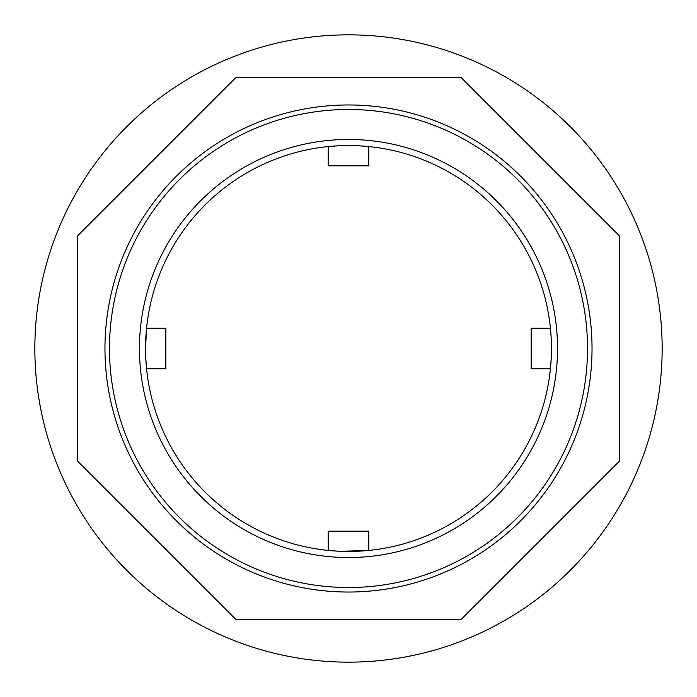 <?xml version="1.0" encoding="UTF-8"?>
<svg xmlns="http://www.w3.org/2000/svg" width="697" height="697" viewBox="0 0 697 697"><rect width="100%" height="100%" fill="white"/><g stroke="black" fill="none" stroke-linecap="round" stroke-linejoin="round"><path stroke-width="1.05" d="M551.283 356.733L551.144 337.435L550.43 328.209L531.158 328.209L531.158 368.791L550.43 368.791L550.944 362.849M550.473 368.408L550.534 367.807M550.578 367.31L551.231 357.901M550.944 334.151L551.135 337.226M551.449 348.491L551.135 359.774M145.717 356.698L145.551 348.5A202.949 202.949 0 0 0 449.974 524.257A202.949 202.949 0 0 0 449.974 172.743A202.949 202.949 0 0 0 145.551 348.5L146.57 328.209L165.842 328.209L165.842 368.791L146.57 368.791L145.751 357.578M145.586 352.124L145.865 359.774M146.056 362.849L146.57 368.791M146.414 329.751L146.257 331.615M146.056 334.212L145.865 337.226M328.592 550.473L329.193 550.534M329.69 550.578L339.099 551.231M340.267 551.283L368.399 550.473M362.849 550.944L359.774 551.135M348.509 551.449L337.226 551.135M334.151 550.944L328.209 550.43L328.209 531.158L368.791 531.158L368.791 550.43M362.849 146.056L359.774 145.865M348.509 145.551L337.226 145.865M334.151 146.056L328.209 146.57L328.209 165.842L368.791 165.842L368.791 146.57L359.565 145.856L340.267 145.717M328.592 146.527L329.193 146.466M329.69 146.422L339.099 145.769M34.85 348.5A313.65 313.65 0 0 0 505.325 620.13A313.65 313.65 0 0 0 505.325 76.87A313.65 313.65 0 0 0 34.85 348.5M460.839 619.711L236.161 619.711L77.289 460.839L77.289 236.161L236.161 77.289L460.839 77.289L619.711 236.161L619.711 460.839L460.839 619.711M104.959 348.5A243.541 243.541 0 0 0 470.266 559.412A243.541 243.541 0 0 0 470.266 137.588A243.541 243.541 0 0 0 104.959 348.5M109.49 348.5A239.01 239.01 0 0 0 468.009 555.492A239.01 239.01 0 0 0 468.009 141.508A239.01 239.01 0 0 0 109.49 348.5M139.461 348.5A209.039 209.039 0 0 0 453.015 529.528A209.039 209.039 0 0 0 453.015 167.472A209.039 209.039 0 0 0 139.461 348.5"/></g></svg>
